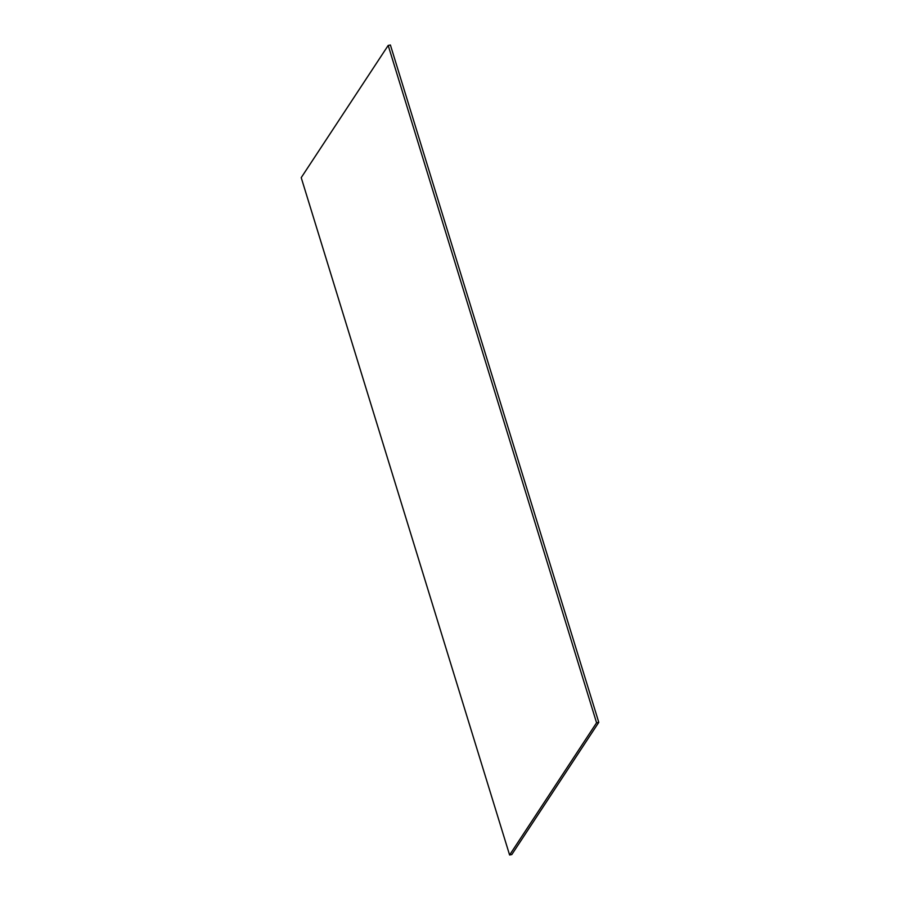 <?xml version="1.0" encoding="UTF-8"?>
<svg xmlns="http://www.w3.org/2000/svg" width="900" height="900" viewBox="0 0 900 900"><rect width="100%" height="100%" fill="white"/><g stroke="black" fill="none" stroke-linecap="round" stroke-linejoin="round"><path stroke-width="1.35" d="M596.576 722.79L509.603 855L301.219 177.649L388.192 45.439L596.576 722.79L598.781 722.351L511.808 854.561L509.603 855M388.192 45.439L390.397 45L598.781 722.351"/></g></svg>
